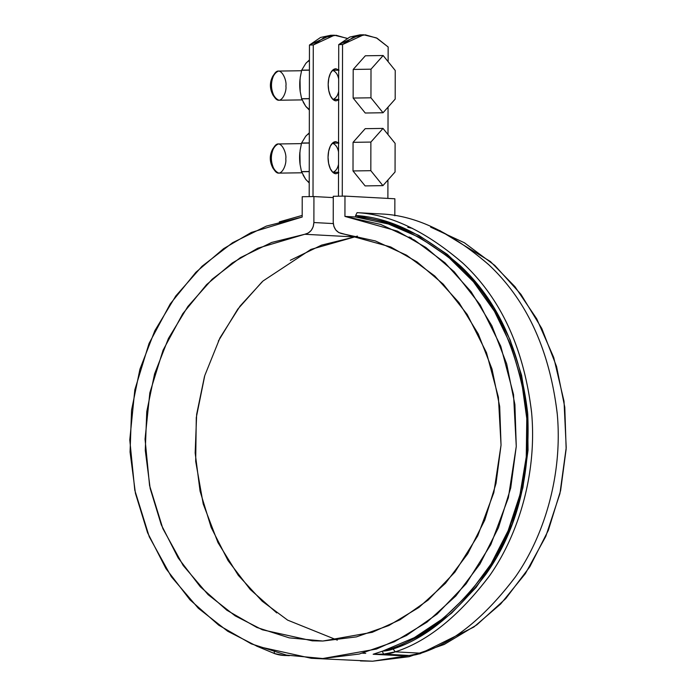 <?xml version="1.0" encoding="UTF-8"?>
<svg xmlns="http://www.w3.org/2000/svg" width="696" height="696" viewBox="0 0 696 696"><rect width="100%" height="100%" fill="white"/><g stroke="black" fill="none" stroke-linecap="round" stroke-linejoin="round"><path stroke-width="1.04" d="M330.731 35.278L320.569 37.453L309.459 45.031L309.198 196.629L309.459 45.031L313.278 44.97L313.017 196.568L313.278 44.97L324.388 37.401L336.107 35.261L347.809 38.654M338.995 99.798L335.985 100.859L332.993 99.476L330.452 95.865L328.764 90.567L328.181 84.399L328.782 78.3L330.496 73.184L333.045 69.844L336.046 68.791L339.039 70.166M338.865 172.686L335.863 173.748L332.862 172.364L330.33 168.754L328.634 163.456L328.051 157.287L328.66 151.189L330.365 146.073L332.914 142.732L335.916 141.671L338.917 143.054M338.465 196.202L338.726 44.605L342.545 44.544L342.275 196.141L342.545 44.544L353.655 36.975L365.365 34.835L377.075 38.228L388.159 46.989L376.405 37.889L363.66 34.8L342.545 44.544L338.726 44.605L338.465 196.202M387.889 198.404L387.924 180.012L387.889 198.404M388.003 134.58L388.046 107.123L388.003 134.58M388.133 61.692L388.159 46.989L388.133 61.692M412.51 228.384L407.786 227.314L412.51 228.384M411.658 238.18L409.118 237.005L411.658 238.18M336.246 100.859L336.212 100.859A16.043 7.839 -90.8 0 1 328.181 84.399A16.043 7.839 -90.8 0 1 335.837 68.782M336.125 173.748L336.081 173.748A16.043 7.839 -90.8 0 1 328.051 157.287A16.043 7.839 -90.8 0 1 335.716 141.671M359.997 34.852L349.836 37.036L338.726 44.605L359.841 34.852L363.66 34.8M365.722 653.327L362.616 653.205L365.722 653.327M334.393 35.226L330.583 35.278L309.459 45.031L313.278 44.97L334.393 35.226L347.165 38.323M302.221 196.724L313.931 196.559L333.271 197.594L313.931 196.559L313.887 222.537L333.288 223.581L313.887 222.537L313.931 196.559L302.221 196.724L302.186 217.039L302.221 196.724M333.271 196.272L344.972 196.107L394.867 198.778L344.972 196.107L344.938 216.412L397.407 231.098L425.935 247.506L454.227 271.788L480.083 304.761L500.772 346.225L513.526 394.501L516.267 446.406L508.35 497.788L490.837 544.585L466.103 583.831L437.079 614.107L406.499 635.5L376.475 649.046L322.796 658.529L311.321 658.303L257.172 646.323L227.662 631.22L198.316 608.252L171.303 576.688L149.257 536.773L134.78 490.175L129.778 439.907L134.833 389.786L149.014 343.537L170.242 303.891L195.915 272.249L223.573 248.69L251.291 232.455L302.186 217.039L266.359 226.104L232.568 242.721L202.014 266.281L175.801 295.948L154.851 330.661L139.931 369.176L131.561 410.118L130.056 452.017L135.45 493.377L147.561 532.718L165.961 568.632L189.982 599.839L218.77 625.208L251.291 643.852L286.387 655.093L322.796 658.529L359.214 654.04L394.354 641.782L426.944 622.189L455.819 595.976L479.944 564.073L498.467 527.62L510.725 487.931L516.267 446.406L514.901 404.55L506.671 363.851L491.881 325.772L471.062 291.668L444.944 262.757L414.477 240.076L380.738 224.443L344.938 216.412L355.63 216.987L344.938 216.412L344.972 196.107L333.271 196.272L333.227 222.259L333.271 196.272M398.808 655.623L373.152 654.249L382.704 651.091C419.166 641.721 453.923 614.785 486.991 570.311C517.65 525.68 534.023 459.456 524.793 398.973C513.074 336.385 488.81 290.093 452.008 260.104C417.043 232.821 384.914 218.448 355.63 216.987L355.63 215.516L357.065 212.663L382.722 214.037L357.065 212.663L355.63 215.516L388.055 222.389L418.914 235.465L447.319 254.371L472.453 278.548L493.586 307.319L510.116 339.848L521.565 375.188L527.603 412.328L528.047 450.19L522.896 487.687L512.291 523.74L496.535 557.313L476.099 587.424L451.556 613.211L423.612 633.934L393.092 648.985A40.838 35.609 93.1 0 1 382.704 651.091L414.25 637.701L443.387 618.309L469.243 593.497L491.037 564.004L508.123 530.726L519.982 494.656L526.263 456.863L526.785 418.505L521.513 380.703L510.62 344.616L494.438 311.303L473.437 281.784L448.25 256.928L419.636 237.484L388.446 224.034L355.63 216.987L355.63 215.516C388.89 217.352 423.803 234.143 460.378 265.872C497.945 301.185 520.382 350.436 527.707 413.615C530.622 477.238 516.719 530.743 485.991 574.13C455.75 613.872 424.786 638.815 393.092 648.985L395.285 651.83C427.657 641.434 459.195 615.925 489.888 575.288C518.607 534.354 537.312 472.975 531.544 411.91C523.723 347.974 500.772 298.332 462.709 262.992C425.708 231.22 390.491 214.446 357.065 212.663C390.734 214.464 426.126 231.403 463.232 263.488C501.346 299.202 524.149 349.07 531.648 413.111C537.121 474.228 518.163 535.276 489.471 575.905C458.821 616.212 427.422 641.521 395.285 651.83L393.092 648.985A40.838 35.609 93.1 0 1 382.704 651.091L382.252 651.265L383.6 654.101L395.285 651.83L420.941 653.205L395.285 651.83A43.752 38.158 -86.9 0 1 383.6 654.101L373.152 654.249L382.252 651.265L383.6 654.101L373.152 654.249L398.808 655.623L409.257 655.475L383.6 654.101L409.257 655.475L420.941 653.205C453.313 642.808 484.851 617.3 515.553 576.662C544.263 535.729 562.968 474.35 557.2 413.285C549.379 349.349 526.428 299.706 488.366 264.367C451.365 232.595 416.147 215.821 382.722 214.037C416.399 215.838 451.782 232.777 488.888 264.863C527.002 300.576 549.805 350.445 557.305 414.485C562.777 475.603 543.82 536.651 515.127 577.28C484.477 617.587 453.079 642.895 420.941 653.205A43.752 38.158 93.1 0 1 409.257 655.475L398.808 655.623M311.321 658.303L372.682 661.2L420.097 653.753L473.819 627.061L500.676 603.98L525.35 573.652L545.777 536.425L559.923 493.629L566.222 447.58L564.012 401.209L553.729 357.492L536.738 318.829L514.97 286.682L490.428 261.531L439.672 230.48M394.832 215.812L394.867 198.778L394.832 215.812M333.227 222.259C333.715 228.732 336.742 232.551 342.31 233.725L375.37 240.946L406.56 255.197L434.748 275.981L458.942 302.543L478.256 333.923L492.002 369.002L499.693 406.525L501.042 445.135L496.013 483.459L484.773 520.103L467.738 553.772L445.51 583.239L418.896 607.46L388.838 625.556L356.43 636.883L322.822 641.033L289.231 637.858L256.859 627.47L226.87 610.244L200.335 586.798L178.202 557.975L161.281 524.801L150.179 488.479L145.273 450.303L146.76 411.649L154.582 373.9L168.458 338.421L187.876 306.475L212.167 279.209L240.433 257.616L271.666 242.452L304.761 234.274L257.798 248.211L232.177 263.036L206.581 284.62L182.778 313.705L163.064 350.201L149.831 392.857L145.046 439.124L149.57 485.556L162.864 528.612L183.179 565.483L208.087 594.645L235.144 615.838L262.349 629.784L312.26 640.825L322.822 641.033L372.29 632.299L399.974 619.797L428.171 600.056L454.932 572.086L477.726 535.842L493.829 492.603L501.042 445.135L498.397 397.216L486.487 352.689L467.251 314.505L443.282 284.203L417.095 261.957L390.726 246.976L338.761 232.568L335.82 230.019L333.889 226.426L333.227 222.259M290.319 260.287L321.561 245.123L354.647 236.945L304.761 234.274C310.329 232.934 313.374 229.028 313.887 222.537L313.2 226.731L311.26 230.376L308.311 233.012L304.761 234.274L354.647 236.945L310.929 249.403L263.01 281.001L240.042 306.127L219.971 337.865L204.772 375.57L196.281 417.574L195.689 461.361L203.215 503.956L217.978 542.619L238.31 575.357L262.166 601.187L287.596 620.11L337.308 640.146M354.647 236.945L357.431 236.101L354.647 236.945M360.441 660.939L372.682 661.2L409.109 656.711L444.239 644.452L476.83 624.86L505.705 598.647L529.839 566.744L548.361 530.291L560.611 490.602L566.153 449.085L564.787 407.221L556.565 366.522L541.775 328.442L520.947 294.338L494.83 265.428L464.363 242.747L430.624 227.114M276.756 612.915L250.221 589.468L228.097 560.645L211.175 527.472L200.065 491.15L195.167 452.974L196.655 414.32L204.467 376.571M218.344 341.092L237.771 309.146L262.053 281.88M289.371 655.675L286.23 655.51L289.371 655.675M274.555 653.579L283.968 655.467L286.23 655.51L285.995 655.014L286.23 655.51A43.752 38.158 -86.9 0 1 274.555 653.579L274.224 652.135L274.555 653.579L256.58 646.088L274.555 653.579M302.195 215.412L279.322 221.885M288.327 655.484L286.23 655.51M365.104 185.902L353.011 170.946L353.063 142.332L365.209 128.673L383.017 128.412L395.111 143.367L395.058 171.982L382.922 185.641L370.829 170.685L370.881 142.071L383.017 128.412L395.111 143.367L395.058 171.982L382.922 185.641L370.829 170.685L370.881 142.071L383.017 128.412L365.209 128.673L353.063 142.332L370.881 142.071L353.063 142.332L353.011 170.946L370.829 170.685L353.011 170.946L365.104 185.902L382.922 185.641L365.104 185.902M301.42 143.628L278.417 143.959C268.743 147.935 268.874 169.006 278.844 173.121L301.89 172.791M272.849 148.831L270.831 153.833L270.387 158.27L270.814 162.76L273.128 168.406M285.76 158.923C287.022 152.937 280.305 137.912 274.468 146.517C270.222 154.408 270.344 162.464 274.816 170.685C280.775 178.82 286.865 164.734 285.76 158.923M274.468 146.517L272.754 148.961C269.361 155.278 269.456 161.716 273.041 168.293L274.816 170.685M303.117 175.122L305.622 179.203L309.224 182.996L305.622 179.203L301.525 171.738A28.588 13.963 -90.8 0 1 301.481 171.607L300.054 164.282M309.224 182.204A24.795 12.11 89.2 0 1 305.622 179.203L301.481 171.607L309.241 171.494L301.481 171.607L300.106 164.604L299.602 157.409A24.795 12.11 89.2 0 0 300.072 164.386M300.106 164.604L299.898 152.067A24.795 12.11 89.2 0 0 299.602 157.409L300.133 150.197L301.533 143.167A28.588 13.963 -90.8 0 1 301.568 143.037L305.692 136.277L309.311 132.797L305.692 136.277A24.795 12.11 89.2 0 1 309.302 133.658M305.692 136.277L301.568 143.037L309.294 142.924L301.533 143.167L309.294 143.054L301.533 143.167L300.133 150.197L299.602 157.409L300.063 164.343M301.525 171.738L309.241 171.625L301.525 171.738M338.543 151.937C337.603 147.256 335.55 144.35 332.375 143.211M332.792 172.304C335.733 171.216 337.647 168.545 338.517 164.291M365.235 113.013L353.142 98.058L353.194 69.443L365.33 55.784L383.148 55.523L395.232 70.479L395.189 99.093L383.044 112.752L370.951 97.797L371.003 69.182L383.148 55.523L395.232 70.479L395.189 99.093L383.044 112.752L370.951 97.797L371.003 69.182L383.148 55.523L365.33 55.784L353.194 69.443L371.003 69.182L353.194 69.443L353.142 98.058L370.951 97.797L353.142 98.058L365.235 113.013L383.044 112.752L365.235 113.013M301.542 70.74L278.548 71.07C268.874 75.046 269.004 96.118 278.974 100.233L302.02 99.902M272.971 75.942L270.953 80.945L270.518 85.382L270.944 89.871L273.25 95.517M285.891 86.034C287.144 80.049 280.427 65.024 274.598 73.628C270.353 81.519 270.466 89.575 274.946 97.797C280.906 105.931 286.987 91.846 285.891 86.034M274.598 73.628L272.884 76.073C269.491 82.389 269.578 88.827 273.163 95.404L274.946 97.797M303.247 102.234L305.744 106.314L309.346 110.107L305.744 106.314L301.646 98.849A28.588 13.963 -90.8 0 1 301.612 98.719L300.185 91.394M309.346 109.316A24.795 12.11 89.2 0 1 305.744 106.314L301.612 98.719L309.372 98.606L301.612 98.719L300.228 91.715L299.724 84.52A24.795 12.11 89.2 0 0 300.202 91.498M300.011 79.292L300.028 79.153A24.795 12.11 89.2 0 0 299.724 84.52L300.254 77.308L301.664 70.279A28.588 13.963 -90.8 0 1 301.699 70.148L305.822 63.388L309.433 59.908L305.822 63.388A24.795 12.11 89.2 0 1 309.433 60.769M305.822 63.388L301.699 70.148L309.415 70.035L301.664 70.279L309.415 70.166L301.664 70.279L300.254 77.308L299.724 84.52L300.194 91.454M301.646 98.849L309.372 98.736L301.646 98.849M300.019 79.179L300.228 91.715M305.744 106.314L308.667 108.941M338.665 79.048C337.734 74.368 335.681 71.462 332.505 70.322M332.923 99.415C335.863 98.327 337.769 95.657 338.647 91.402M312.922 640.868L312.26 640.825M332.41 143.176L338.552 143.089M332.836 172.338L338.5 172.26M332.54 70.287L338.682 70.2M332.966 99.45L338.63 99.371"/></g></svg>
